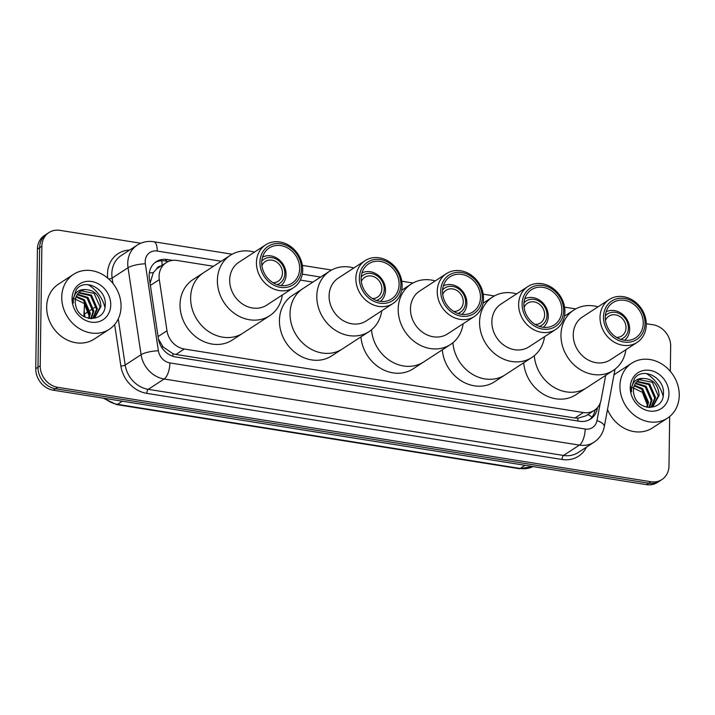 <?xml version="1.0" encoding="UTF-8"?>
<svg xmlns="http://www.w3.org/2000/svg" width="715" height="715" viewBox="0 0 715 715"><rect width="100%" height="100%" fill="white"/><g stroke="black" fill="none" stroke-linecap="round" stroke-linejoin="round"><path stroke-width="1.07" d="M161 266.034A6.551 5.649 56.9 0 0 156.54 269.037L153.305 272.621L150.061 283.167M156.54 269.037A19.663 16.946 -123.1 0 1 157.792 268.125L166.157 262.682A19.663 16.946 56.9 0 0 159.311 279.619L166.988 330.777A19.663 16.946 56.9 0 0 184.291 349.009L583.369 412.537A19.663 16.946 56.9 0 0 594.353 410.339A19.663 16.946 56.9 0 0 601.109 399.891L605.694 375.348M158.417 338.937L163.038 346.909L172.985 353.737L175.908 354.461L574.976 417.998L577.926 418.204L585.889 415.844L594.353 410.339M213.49 266.266L177.141 260.483A19.663 16.946 56.9 0 0 166.157 262.682M312.902 282.094L300.3 280.092M669.678 416.532L668.99 465.885A19.663 16.946 -123.1 0 1 661.92 479.542A19.663 16.946 -123.1 0 1 650.936 481.74L57.745 387.307A19.663 16.946 -123.1 0 1 40.21 365.785L41.881 246.21A19.663 16.946 -123.1 0 1 48.951 232.563A19.663 16.946 -123.1 0 1 59.935 230.355L140.792 243.234M646.28 323.707L653.126 324.798A19.663 16.946 -123.1 0 1 670.661 346.31L670.312 371.335M48.951 232.563L44.491 235.458A19.663 16.946 -123.1 0 0 37.421 249.115L35.75 368.69A19.663 16.946 -123.1 0 0 53.285 390.202L646.476 484.645A19.663 16.946 -123.1 0 0 657.46 482.437L659.695 480.989A19.663 16.946 -123.1 0 1 648.702 483.188L55.52 388.754A19.663 16.946 -123.1 0 1 37.984 367.233L39.647 247.658A19.663 16.946 -123.1 0 1 46.716 234.011A19.663 16.946 -123.1 0 0 39.647 247.658L37.984 367.233A19.663 16.946 -123.1 0 0 55.52 388.754L648.702 483.188A19.663 16.946 -123.1 0 0 659.695 480.989L661.92 479.542M172.672 260.367L167.212 259.5A19.663 16.946 56.9 0 0 156.219 261.699A19.663 16.946 56.9 0 0 149.372 278.635L158.39 338.749A19.663 16.946 56.9 0 0 175.702 356.973L579.57 421.269A19.663 16.946 56.9 0 0 590.554 419.07A19.663 16.946 56.9 0 0 597.311 408.623L597.508 407.568M155.137 262.477A19.663 16.946 -123.1 0 1 164.977 260.948L168.383 261.493M595.13 409.793L595.077 410.07A19.663 16.946 -123.1 0 1 589.401 419.75M619.932 385.957A32.774 28.243 -123.1 0 1 631.711 363.211A32.774 28.243 -123.1 0 1 663.011 364.775A32.774 28.243 -123.1 0 1 679.25 395.404A32.774 28.243 -123.1 0 1 667.47 418.15A32.774 28.243 -123.1 0 1 636.171 416.586A32.774 28.243 -123.1 0 1 619.932 385.957M613.944 375.053A32.774 28.243 -123.1 0 1 616.652 373.007L631.711 363.211M646.297 373.525A32.774 28.243 -123.1 0 1 663.118 396.244M652.858 406.218L658.265 395.896L652.321 382.257L639.505 379.737L638.37 380.317M649.586 407.559L653.304 405.941L659.15 395.324C658.166 384.33 652.795 378.691 643.026 378.414A14.818 12.772 -123.1 0 0 638.718 380.076A14.818 12.772 -123.1 0 0 633.392 390.363A14.818 12.772 -123.1 0 0 633.999 394.859C637.789 411.76 663.306 411.107 663.377 394.314C665.352 377.815 642.865 366.429 634.491 378.503L631.229 388.468L631.479 391.892L631.497 388.701C632.587 381.694 636.43 378.271 643.026 378.414M650.936 407.139L654.726 398.201L648.782 384.554L636.716 381.747M651.437 406.942L655.61 397.629L649.667 383.982L637.11 381.354M648.943 407.532L651.186 400.507L645.243 386.86L635.313 383.571M649.408 407.559L652.071 399.926L646.128 386.288L635.635 383.07M646.735 407.219L647.638 402.813L641.695 389.166L634.205 385.859M647.334 407.344L648.523 402.232L642.579 388.594L634.446 385.233M668.936 393.759A21.379 18.42 -123.1 0 1 649.309 410.991A21.379 18.42 -123.1 0 1 630.246 387.602A21.379 18.42 -123.1 0 1 649.872 370.379A21.379 18.42 -123.1 0 1 668.936 393.759M631.309 387.003L642.365 392.32L647.182 404.511M667.47 418.15L652.411 427.954A32.774 28.243 -123.1 0 1 607.509 409.472M605.471 320.356A11.797 10.171 -123.1 0 1 608.912 316.164A11.797 10.171 -123.1 0 1 620.173 316.727A11.797 10.171 -123.1 0 1 626.018 327.756A11.797 10.171 -123.1 0 1 621.782 335.943A11.797 10.171 -123.1 0 1 616.562 337.391M605.355 315.78A14.425 12.423 -123.1 0 1 619.905 313.849A14.425 12.423 -123.1 0 1 628.396 328.131A14.425 12.423 -123.1 0 1 620.692 339.348M606.106 311.82A17.044 14.684 -123.1 0 1 621.836 313.76A17.044 14.684 -123.1 0 1 629.656 329.24A17.044 14.684 -123.1 0 1 624.624 340.269M625.893 349.689A36.054 31.067 -123.1 0 1 613.255 370.433L586.488 387.852A36.054 31.067 -123.1 0 1 553.455 387.021A36.054 31.067 -123.1 0 1 534.302 355.695A36.054 31.067 56.9 0 0 566.343 391.883A36.054 31.067 56.9 0 0 586.488 387.852L575.888 394.743A36.054 31.067 -123.1 0 1 542.944 393.965A36.054 31.067 -123.1 0 1 523.72 362.782M613.255 370.433A36.054 31.067 -123.1 0 1 593.119 374.463A36.054 31.067 -123.1 0 1 562.58 346.418A36.054 31.067 -123.1 0 1 573.931 309.988A36.054 31.067 -123.1 0 1 594.076 305.957A36.054 31.067 -123.1 0 1 598.008 306.833M637.101 342.405L610.324 359.824A25.561 22.031 -123.1 0 1 596.042 362.684A25.561 22.031 -123.1 0 1 574.395 342.798A25.561 22.031 -123.1 0 1 582.439 316.968L609.207 299.549A25.561 22.031 -123.1 0 1 623.489 296.689A25.561 22.031 -123.1 0 1 645.145 316.575A25.561 22.031 -123.1 0 1 637.101 342.405A25.561 22.031 -123.1 0 1 622.819 345.265A25.561 22.031 -123.1 0 1 601.163 325.379A25.561 22.031 -123.1 0 1 609.207 299.549M623.963 342.047A22.943 19.77 -123.1 0 1 603.505 316.942A22.943 19.77 -123.1 0 1 624.57 298.45A22.943 19.77 -123.1 0 1 645.028 323.555A22.943 19.77 -123.1 0 1 623.963 342.047M624.544 300.318A20.976 18.072 -123.1 0 1 642.311 316.638A20.976 18.072 -123.1 0 1 635.707 337.829A20.976 18.072 -123.1 0 1 623.989 340.179A20.976 18.072 -123.1 0 1 606.222 323.859A20.976 18.072 -123.1 0 1 612.827 302.668A20.976 18.072 -123.1 0 1 624.544 300.318M61.74 297.1A32.774 28.243 -123.1 0 1 73.52 274.346A32.774 28.243 -123.1 0 1 104.819 275.919A32.774 28.243 -123.1 0 1 121.058 306.538A32.774 28.243 -123.1 0 1 109.279 329.293A32.774 28.243 -123.1 0 1 77.989 327.72A32.774 28.243 -123.1 0 1 61.74 297.1M109.279 329.293L94.219 339.089A32.774 28.243 -123.1 0 1 62.929 337.516A32.774 28.243 -123.1 0 1 46.681 306.896A32.774 28.243 -123.1 0 1 58.469 284.141L73.52 274.346M88.106 284.659A32.774 28.243 -123.1 0 1 104.926 307.379M94.666 317.362L100.073 307.03L94.13 293.391L81.313 290.871L80.178 291.452M91.395 318.693L95.113 317.076L100.958 306.458C99.975 295.465 94.603 289.825 84.844 289.548A14.818 12.772 -123.1 0 0 80.527 291.211A14.818 12.772 -123.1 0 0 75.2 301.498A14.818 12.772 -123.1 0 0 75.808 306.002C79.597 322.894 105.114 322.242 105.185 305.448C107.161 288.949 84.674 277.563 76.299 289.638L73.037 299.603L73.296 303.026L73.305 299.835C74.396 292.828 78.239 289.405 84.844 289.548M92.753 318.273L96.534 309.336L90.591 295.697L78.525 292.882M93.245 318.077L97.419 308.764L91.475 295.116L78.918 292.489M90.751 318.667L92.995 311.642L87.051 297.994L77.122 294.705M91.216 318.693L93.88 311.07L87.936 297.422L77.452 294.205M88.544 318.363L89.455 313.948L83.503 300.3L76.013 296.993M89.143 318.479L90.34 313.367L84.397 299.728L76.255 296.368M110.745 304.894A21.379 18.42 -123.1 0 1 91.118 322.125A21.379 18.42 -123.1 0 1 72.054 298.736A21.379 18.42 -123.1 0 1 91.681 281.513A21.379 18.42 -123.1 0 1 110.745 304.894M73.118 298.137L84.173 303.455L88.991 315.646M524.086 307.396A11.797 10.171 -123.1 0 1 527.527 303.214A11.797 10.171 -123.1 0 1 538.788 303.777A11.797 10.171 -123.1 0 1 544.633 314.797A11.797 10.171 -123.1 0 1 540.397 322.992A11.797 10.171 -123.1 0 1 535.178 324.431M523.97 302.82A14.425 12.423 -123.1 0 1 538.52 300.89A14.425 12.423 -123.1 0 1 547.011 315.181A14.425 12.423 -123.1 0 1 539.307 326.397M524.721 298.861A17.044 14.684 -123.1 0 1 540.451 300.8A17.044 14.684 -123.1 0 1 548.271 316.28A17.044 14.684 -123.1 0 1 543.239 327.309M544.508 336.738A36.054 31.067 -123.1 0 1 531.871 357.473L505.103 374.892A36.054 31.067 -123.1 0 1 472.07 374.061A36.054 31.067 -123.1 0 1 452.917 342.735A36.054 31.067 56.9 0 0 484.958 378.923A36.054 31.067 56.9 0 0 505.103 374.892L494.503 381.792A36.054 31.067 -123.1 0 1 461.559 381.015A36.054 31.067 -123.1 0 1 442.335 349.823M531.871 357.473A36.054 31.067 -123.1 0 1 511.734 361.504A36.054 31.067 -123.1 0 1 481.195 333.467A36.054 31.067 -123.1 0 1 492.546 297.038A36.054 31.067 -123.1 0 1 512.691 292.998A36.054 31.067 -123.1 0 1 516.623 293.874M555.707 329.445L528.939 346.864A25.561 22.031 -123.1 0 1 514.657 349.724A25.561 22.031 -123.1 0 1 493.01 329.847A25.561 22.031 -123.1 0 1 501.054 304.009L527.822 286.59A25.561 22.031 -123.1 0 1 542.104 283.73A25.561 22.031 -123.1 0 1 563.76 303.616A25.561 22.031 -123.1 0 1 555.707 329.445A25.561 22.031 -123.1 0 1 541.425 332.305A25.561 22.031 -123.1 0 1 519.778 312.419A25.561 22.031 -123.1 0 1 527.822 286.59M542.578 329.088A22.943 19.77 -123.1 0 1 522.12 303.991A22.943 19.77 -123.1 0 1 543.186 285.5A22.943 19.77 -123.1 0 1 563.643 310.596A22.943 19.77 -123.1 0 1 542.578 329.088M543.159 287.367A20.976 18.072 -123.1 0 1 560.926 303.678A20.976 18.072 -123.1 0 1 554.322 324.878A20.976 18.072 -123.1 0 1 542.605 327.22A20.976 18.072 -123.1 0 1 524.837 310.909A20.976 18.072 -123.1 0 1 531.442 289.709A20.976 18.072 -123.1 0 1 543.159 287.367M442.701 294.437A11.797 10.171 -123.1 0 1 446.142 290.254A11.797 10.171 -123.1 0 1 457.403 290.817A11.797 10.171 -123.1 0 1 463.249 301.846A11.797 10.171 -123.1 0 1 459.012 310.033A11.797 10.171 -123.1 0 1 453.793 311.481M442.585 289.87A14.425 12.423 -123.1 0 1 457.135 287.931A14.425 12.423 -123.1 0 1 465.626 302.222A14.425 12.423 -123.1 0 1 457.922 313.438M443.336 285.902A17.044 14.684 -123.1 0 1 459.066 287.841A17.044 14.684 -123.1 0 1 466.886 303.321A17.044 14.684 -123.1 0 1 461.854 314.359M463.123 323.779A36.054 31.067 -123.1 0 1 450.486 344.514L423.718 361.933A36.054 31.067 -123.1 0 1 390.685 361.111A36.054 31.067 -123.1 0 1 371.523 329.776A36.054 31.067 56.9 0 0 403.573 365.973A36.054 31.067 56.9 0 0 423.718 361.933L413.118 368.833A36.054 31.067 -123.1 0 1 380.174 368.055A36.054 31.067 -123.1 0 1 360.941 336.863M450.486 344.514A36.054 31.067 -123.1 0 1 430.341 348.554A36.054 31.067 -123.1 0 1 399.81 320.508A36.054 31.067 -123.1 0 1 411.161 284.078A36.054 31.067 -123.1 0 1 431.297 280.048A36.054 31.067 -123.1 0 1 435.238 280.923M474.322 316.495L447.554 333.914A25.561 22.031 -123.1 0 1 433.272 336.774A25.561 22.031 -123.1 0 1 411.617 316.888A25.561 22.031 -123.1 0 1 419.669 291.05L446.437 273.631A25.561 22.031 -123.1 0 1 460.719 270.77A25.561 22.031 -123.1 0 1 482.375 290.656A25.561 22.031 -123.1 0 1 474.322 316.495A25.561 22.031 -123.1 0 1 460.04 319.355A25.561 22.031 -123.1 0 1 438.393 299.469A25.561 22.031 -123.1 0 1 446.437 273.631M461.193 316.137A22.943 19.77 -123.1 0 1 440.735 291.032A22.943 19.77 -123.1 0 1 461.801 272.54A22.943 19.77 -123.1 0 1 482.259 297.646A22.943 19.77 -123.1 0 1 461.193 316.137M461.774 274.408A20.976 18.072 -123.1 0 1 479.542 290.719A20.976 18.072 -123.1 0 1 472.937 311.919A20.976 18.072 -123.1 0 1 461.22 314.269A20.976 18.072 -123.1 0 1 443.452 297.949A20.976 18.072 -123.1 0 1 450.057 276.759A20.976 18.072 -123.1 0 1 461.774 274.408M361.316 281.487A11.797 10.171 -123.1 0 1 364.757 277.295A11.797 10.171 -123.1 0 1 376.019 277.858A11.797 10.171 -123.1 0 1 381.864 288.887A11.797 10.171 -123.1 0 1 377.627 297.074A11.797 10.171 -123.1 0 1 372.408 298.521M361.2 276.911A14.425 12.423 -123.1 0 1 375.75 274.98A14.425 12.423 -123.1 0 1 384.241 289.262A14.425 12.423 -123.1 0 1 376.537 300.479M361.951 272.951A17.044 14.684 -123.1 0 1 377.681 274.891A17.044 14.684 -123.1 0 1 385.492 290.37A17.044 14.684 -123.1 0 1 380.46 301.399M290.04 313.563A36.054 31.067 -123.1 0 1 302.999 288.538A36.054 31.067 56.9 0 0 291.657 324.968A36.054 31.067 56.9 0 0 322.188 353.013A36.054 31.067 56.9 0 0 342.333 348.983A36.054 31.067 -123.1 0 1 307.906 347.249A36.054 31.067 -123.1 0 1 290.04 313.563M381.739 310.819A36.054 31.067 -123.1 0 1 369.101 331.563L331.733 355.873A36.054 31.067 -123.1 0 1 297.315 354.148A36.054 31.067 -123.1 0 1 279.44 320.463A36.054 31.067 -123.1 0 1 292.408 295.438L329.776 271.119A36.054 31.067 -123.1 0 1 349.912 267.088A36.054 31.067 -123.1 0 1 353.854 267.964M369.101 331.563A36.054 31.067 -123.1 0 1 348.956 335.594A36.054 31.067 -123.1 0 1 318.425 307.548A36.054 31.067 -123.1 0 1 329.776 271.119M392.937 303.535L366.169 320.955A25.561 22.031 -123.1 0 1 351.887 323.815A25.561 22.031 -123.1 0 1 330.232 303.929A25.561 22.031 -123.1 0 1 338.284 278.099L365.052 260.68A25.561 22.031 -123.1 0 1 379.334 257.82A25.561 22.031 -123.1 0 1 400.99 277.706A25.561 22.031 -123.1 0 1 392.937 303.535A25.561 22.031 -123.1 0 1 378.655 306.395A25.561 22.031 -123.1 0 1 357.008 286.509A25.561 22.031 -123.1 0 1 365.052 260.68M379.808 303.178A22.943 19.77 -123.1 0 1 359.35 278.072A22.943 19.77 -123.1 0 1 380.416 259.581A22.943 19.77 -123.1 0 1 400.874 284.686A22.943 19.77 -123.1 0 1 379.808 303.178M380.389 261.449A20.976 18.072 -123.1 0 1 398.157 277.769A20.976 18.072 -123.1 0 1 391.552 298.959A20.976 18.072 -123.1 0 1 379.835 301.31A20.976 18.072 -123.1 0 1 362.067 284.99A20.976 18.072 -123.1 0 1 368.672 263.799A20.976 18.072 -123.1 0 1 380.389 261.449M261.896 265.658A11.797 10.171 -123.1 0 1 265.337 261.467A11.797 10.171 -123.1 0 1 276.598 262.039A11.797 10.171 -123.1 0 1 282.452 273.058A11.797 10.171 -123.1 0 1 278.207 281.245A11.797 10.171 -123.1 0 1 272.987 282.693M261.779 261.082A14.425 12.423 -123.1 0 1 276.33 259.152A14.425 12.423 -123.1 0 1 284.82 273.434A14.425 12.423 -123.1 0 1 277.116 284.65M262.53 257.123A17.044 14.684 -123.1 0 1 278.26 259.062A17.044 14.684 -123.1 0 1 286.08 274.542A17.044 14.684 -123.1 0 1 281.049 285.571M190.619 297.735A36.054 31.067 -123.1 0 1 203.587 272.71A36.054 31.067 56.9 0 0 192.237 309.148A36.054 31.067 56.9 0 0 222.767 337.185A36.054 31.067 56.9 0 0 242.912 333.154A36.054 31.067 -123.1 0 1 208.494 331.429A36.054 31.067 -123.1 0 1 190.619 297.735M282.327 294.991A36.054 31.067 -123.1 0 1 269.68 315.735L232.312 340.045A36.054 31.067 -123.1 0 1 197.894 338.32A36.054 31.067 -123.1 0 1 180.028 304.635A36.054 31.067 -123.1 0 1 192.987 279.61L230.355 255.291A36.054 31.067 -123.1 0 1 250.5 251.26A36.054 31.067 -123.1 0 1 254.433 252.136M269.68 315.735A36.054 31.067 -123.1 0 1 249.544 319.766A36.054 31.067 -123.1 0 1 219.005 291.72A36.054 31.067 -123.1 0 1 230.355 255.291M293.525 287.707L266.749 305.126A25.561 22.031 -123.1 0 1 252.467 307.986A25.561 22.031 -123.1 0 1 230.82 288.1A25.561 22.031 -123.1 0 1 238.864 262.271L265.631 244.852A25.561 22.031 -123.1 0 1 279.914 241.992A25.561 22.031 -123.1 0 1 301.569 261.878A25.561 22.031 -123.1 0 1 293.525 287.707A25.561 22.031 -123.1 0 1 279.243 290.567A25.561 22.031 -123.1 0 1 257.588 270.681A25.561 22.031 -123.1 0 1 265.631 244.852M280.387 287.35A22.943 19.77 -123.1 0 1 259.929 262.244A22.943 19.77 -123.1 0 1 280.995 243.752A22.943 19.77 -123.1 0 1 301.453 268.858A22.943 19.77 -123.1 0 1 280.387 287.35M280.968 245.62A20.976 18.072 -123.1 0 1 298.736 261.94A20.976 18.072 -123.1 0 1 292.131 283.131A20.976 18.072 -123.1 0 1 280.414 285.482A20.976 18.072 -123.1 0 1 262.646 269.171A20.976 18.072 -123.1 0 1 269.251 247.971A20.976 18.072 -123.1 0 1 280.968 245.62M149.328 273.005A19.663 4.674 -8.5 0 1 153.305 272.621M577.738 420.983A19.663 7.874 -81 0 0 577.926 418.204M587.81 414.593A19.663 7.409 10.6 0 1 591.993 417.122M172.816 356.267A19.663 7.874 -81 0 0 172.985 353.737M161.456 347.061A19.663 4.674 -8.5 0 1 163.038 346.909M162.064 265.345A19.663 7.874 -81 0 0 161.751 260.752M574.976 417.998L583.369 412.537M175.908 354.461L184.291 349.009M158.069 336.577L166.988 330.777M150.391 285.428L159.311 279.619M221.221 261.234L157.22 251.045A13.111 11.297 56.9 0 0 145.181 261.61A13.111 11.297 56.9 0 0 145.333 263.799L158.373 350.77A13.111 11.297 56.9 0 0 169.911 362.916L585.165 429.027A13.111 11.297 56.9 0 0 596.989 420.599L600.341 402.688M585.165 429.027A13.111 5.246 99 0 1 579.418 445.114L563.518 455.455A26.223 22.594 56.9 0 0 578.167 452.524L594.067 442.183A26.223 22.594 -123.1 0 1 579.418 445.114L164.155 379.004A26.223 22.594 -123.1 0 1 141.078 354.703L128.039 267.732A26.223 22.594 -123.1 0 1 127.735 263.352A26.223 22.594 -123.1 0 1 137.164 245.156L121.273 255.496A26.223 22.594 56.9 0 0 111.844 273.693A26.223 22.594 56.9 0 0 112.139 278.081L112.952 283.471M108.743 279.002A3.28 0.778 171.5 0 0 112.139 278.081L128.039 267.732A13.111 3.11 -8.5 0 1 145.333 263.799M586.532 447.081A29.503 25.418 -123.1 0 1 562.079 459.477L146.825 393.366A29.503 25.418 -123.1 0 1 120.862 366.026L114.641 324.547M107.688 278.081A29.503 25.418 -123.1 0 1 129.638 250.053M650.936 481.74L646.476 484.645M41.881 246.21L37.421 249.115M40.21 365.785L35.75 368.69M57.745 387.307L53.285 390.202M158.373 350.77A13.111 3.11 -8.5 0 0 141.078 354.703L125.188 365.043A26.223 22.594 56.9 0 0 148.264 389.344L563.518 455.455A3.28 1.314 -81 0 0 562.079 459.477M118.27 318.908L125.188 365.043A3.28 0.778 171.5 0 1 120.862 366.026M169.911 362.916A13.111 5.246 99 0 1 164.155 379.004L148.264 389.344A3.28 1.314 -81 0 0 146.825 393.366M320.642 277.062L302.302 274.14M596.989 420.599A13.111 4.933 10.6 0 1 604.3 426.632L615.043 369.155M232.161 254.218L153.698 241.724A13.111 5.246 99 0 1 157.22 251.045M595.077 410.07L597.311 408.623M164.977 260.948L167.212 259.5M524.998 465.304L520.163 468.45A6.551 2.628 99 0 1 519.224 468.691L116.563 404.592A6.551 2.628 -81 0 0 117.501 404.341L520.163 468.45A26.223 22.594 56.9 0 0 532.97 466.573L519.224 468.691M104.801 398.407A26.223 22.594 56.9 0 0 117.501 404.341L122.337 401.195M84.173 316.709L83.905 314.868A6.551 1.555 -8.5 0 1 84.531 314.046L84.987 317.129M84.879 304.286A26.223 22.594 56.9 0 0 84.531 314.046L89.312 310.927M90.197 310.355L91.359 309.604M91.797 309.318L92.861 308.63M93.745 308.049L94.898 307.298M95.336 307.012L95.998 306.583M594.067 442.183C599.572 438.456 602.986 433.272 604.3 426.632M153.698 241.724C147.719 240.83 142.205 241.965 137.164 245.156M575.736 308.916L564.564 307.137M494.351 295.956L483.179 294.178M412.966 282.997L401.794 281.218M331.581 270.047L302.374 265.399M116.563 404.592L103.237 398.157M83.905 314.868L84.576 303.911M564.43 316.173L573.931 309.988M483.045 303.214L492.546 297.038M401.66 290.254L411.161 284.078"/></g></svg>
